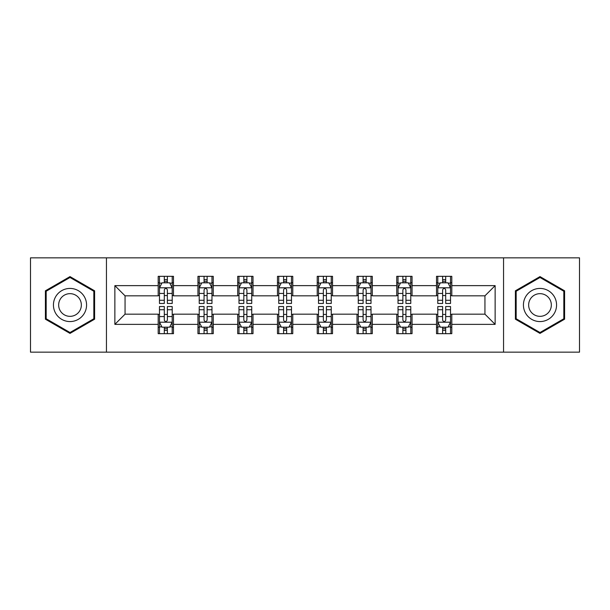 <?xml version="1.0" encoding="UTF-8"?>
<svg xmlns="http://www.w3.org/2000/svg" width="610" height="610" viewBox="0 0 610 610"><rect width="100%" height="100%" fill="white"/><g stroke="black" fill="none" stroke-linecap="round" stroke-linejoin="round"><path stroke-width="0.91" d="M503.547 352.153L579.5 352.153L579.5 257.847L503.547 257.847L503.547 352.153L106.453 352.153L106.453 257.847L30.5 257.847L30.5 352.153L106.453 352.153M503.547 257.847L106.453 257.847M451.804 285.632L451.804 276.33L436.516 276.33L436.516 285.632L412.047 285.632L412.047 276.33L396.752 276.33L396.752 285.632L372.291 285.632L372.291 276.33L356.995 276.33L356.995 285.632L332.526 285.632L332.526 276.33L317.231 276.33L317.231 285.632L292.769 285.632L292.769 276.33L277.474 276.33L277.474 285.632L253.005 285.632L253.005 276.33L237.709 276.33L237.709 285.632L213.248 285.632L213.248 276.33L197.953 276.33L197.953 285.632L173.484 285.632L173.484 276.33L158.196 276.33L158.196 285.632L114.863 285.632L114.863 324.367L125.058 314.173L158.196 314.173L158.196 333.67L173.484 333.67L173.484 314.173L197.953 314.173L197.953 333.67L213.248 333.67L213.248 314.173L237.709 314.173L237.709 333.67L253.005 333.67L253.005 314.173L277.474 314.173L277.474 333.67L292.769 333.67L292.769 314.173L317.231 314.173L317.231 333.67L332.526 333.67L332.526 314.173L356.995 314.173L356.995 333.67L372.291 333.67L372.291 314.173L396.752 314.173L396.752 333.67L412.047 333.67L412.047 314.173L436.516 314.173L436.516 333.67L451.804 333.67L451.804 314.173L484.942 314.173L484.942 295.827L451.804 295.827L451.804 285.632L495.137 285.632L495.137 324.367L451.804 324.367M436.516 324.367L412.047 324.367M396.752 324.367L372.291 324.367M356.995 324.367L332.526 324.367M317.231 324.367L292.769 324.367M277.474 324.367L253.005 324.367M237.709 324.367L213.248 324.367M197.953 324.367L173.484 324.367M158.196 324.367L114.863 324.367M436.516 285.632L436.516 295.827L412.047 295.827L412.047 285.632M396.752 285.632L396.752 295.827L372.291 295.827L372.291 285.632M356.995 285.632L356.995 295.827L332.526 295.827L332.526 285.632M317.231 285.632L317.231 295.827L292.769 295.827L292.769 285.632M277.474 285.632L277.474 295.827L253.005 295.827L253.005 285.632M237.709 285.632L237.709 295.827L213.248 295.827L213.248 285.632M197.953 285.632L197.953 295.827L173.484 295.827L173.484 285.632M158.196 285.632L158.196 295.827L125.058 295.827L114.863 285.632M125.058 295.827L125.058 314.173M495.137 324.367L484.942 314.173M484.942 295.827L495.137 285.632M158.196 282.697L159.469 282.697M164.311 282.697L167.369 282.697M172.211 282.697L173.484 282.697M158.196 295.568L159.469 295.568M164.311 295.568L167.369 295.568M172.211 295.568L173.484 295.568M158.196 314.432L159.469 314.432M164.311 314.432L167.369 314.432M172.211 314.432L173.484 314.432M158.196 327.303L159.469 327.303M164.311 327.303L167.369 327.303M172.211 327.303L173.484 327.303M197.953 314.432L199.226 314.432M204.068 314.432L207.125 314.432M211.967 314.432L213.248 314.432M197.953 327.303L199.226 327.303M204.068 327.303L207.125 327.303M211.967 327.303L213.248 327.303M197.953 282.697L199.226 282.697M204.068 282.697L207.125 282.697M211.967 282.697L213.248 282.697M197.953 295.568L199.226 295.568M204.068 295.568L207.125 295.568M211.967 295.568L213.248 295.568M237.709 314.432L238.99 314.432M243.832 314.432L246.89 314.432M251.732 314.432L253.005 314.432M237.709 327.303L238.99 327.303M243.832 327.303L246.89 327.303M251.732 327.303L253.005 327.303M237.709 282.697L238.99 282.697M243.832 282.697L246.89 282.697M251.732 282.697L253.005 282.697M237.709 295.568L238.99 295.568M243.832 295.568L246.89 295.568M251.732 295.568L253.005 295.568M277.474 314.432L278.747 314.432M283.589 314.432L286.647 314.432M291.488 314.432L292.769 314.432M277.474 327.303L278.747 327.303M283.589 327.303L286.647 327.303M291.488 327.303L292.769 327.303M277.474 282.697L278.747 282.697M283.589 282.697L286.647 282.697M291.488 282.697L292.769 282.697M277.474 295.568L278.747 295.568M283.589 295.568L286.647 295.568M291.488 295.568L292.769 295.568M317.231 314.432L318.512 314.432M323.353 314.432L326.411 314.432M331.253 314.432L332.526 314.432M317.231 327.303L318.512 327.303M323.353 327.303L326.411 327.303M331.253 327.303L332.526 327.303M317.231 282.697L318.512 282.697M323.353 282.697L326.411 282.697M331.253 282.697L332.526 282.697M317.231 295.568L318.512 295.568M323.353 295.568L326.411 295.568M331.253 295.568L332.526 295.568M356.995 314.432L358.268 314.432M363.11 314.432L366.168 314.432M371.01 314.432L372.291 314.432M356.995 327.303L358.268 327.303M363.11 327.303L366.168 327.303M371.01 327.303L372.291 327.303M356.995 282.697L358.268 282.697M363.11 282.697L366.168 282.697M371.01 282.697L372.291 282.697M356.995 295.568L358.268 295.568M363.11 295.568L366.168 295.568M371.01 295.568L372.291 295.568M396.752 314.432L398.033 314.432M402.875 314.432L405.932 314.432M410.774 314.432L412.047 314.432M396.752 327.303L398.033 327.303M402.875 327.303L405.932 327.303M410.774 327.303L412.047 327.303M396.752 282.697L398.033 282.697M402.875 282.697L405.932 282.697M410.774 282.697L412.047 282.697M396.752 295.568L398.033 295.568M402.875 295.568L405.932 295.568M410.774 295.568L412.047 295.568M436.516 314.432L437.789 314.432M442.631 314.432L445.689 314.432M450.531 314.432L451.804 314.432M436.516 327.303L437.789 327.303M442.631 327.303L445.689 327.303M450.531 327.303L451.804 327.303M436.516 282.697L437.789 282.697M442.631 282.697L445.689 282.697M450.531 282.697L451.804 282.697M436.516 295.568L437.789 295.568M442.631 295.568L445.689 295.568M450.531 295.568L451.804 295.568M70.005 333.403L94.603 319.198L94.603 290.802L70.005 276.597L45.407 290.802L45.407 319.198L70.005 333.403M564.593 290.802L539.995 276.597L515.397 290.802L515.397 319.198L539.995 333.403L564.593 319.198L564.593 290.802M167.369 279.639L164.311 279.639M172.211 300.272L167.369 300.272L167.369 303.467L172.211 303.467L172.211 287.92L169.664 282.827L162.016 282.827L159.469 287.92L159.469 303.467L164.311 303.467L164.311 300.272L159.469 300.272M159.469 287.92L159.469 276.33M172.211 287.92L172.211 276.33M164.311 282.827L164.311 276.33M167.369 276.33L167.369 282.827M167.369 300.272L167.369 289.834C166.347 287.874 165.333 287.874 164.311 289.834L164.311 300.272M164.311 330.361L167.369 330.361M159.469 309.727L164.311 309.727L164.311 306.533L159.469 306.533L159.469 322.08L162.016 327.173L169.664 327.173L172.211 322.08L172.211 306.533L167.369 306.533L167.369 309.727L172.211 309.727M172.211 322.08L172.211 333.67M159.469 322.08L159.469 333.67M167.369 327.173L167.369 333.67M164.311 333.67L164.311 327.173M164.311 309.727L164.311 320.166C165.325 322.126 166.347 322.126 167.369 320.166L167.369 309.727M84.355 313.281A16.569 16.569 0 0 0 78.286 290.65A16.569 16.569 0 0 0 55.655 296.719A16.569 16.569 0 0 0 61.724 319.35A16.569 16.569 0 0 0 84.355 313.281M79.826 310.673A11.338 11.338 0 0 0 75.678 295.179A11.338 11.338 0 0 0 60.184 299.327A11.338 11.338 0 0 0 64.332 314.821A11.338 11.338 0 0 0 79.826 310.673M46.177 318.755L46.177 291.244L70.005 277.481L93.833 291.244L93.833 318.755L70.005 332.519L46.177 318.755M539.995 288.431A16.569 16.569 0 0 0 523.426 305A16.569 16.569 0 0 0 539.995 321.569A16.569 16.569 0 0 0 556.564 305A16.569 16.569 0 0 0 539.995 288.431M539.995 293.662A11.338 11.338 0 0 0 528.649 305A11.338 11.338 0 0 0 539.995 316.338A11.338 11.338 0 0 0 551.333 305A11.338 11.338 0 0 0 539.995 293.662M563.823 318.755L539.995 332.519L516.167 318.755L516.167 291.244L539.995 277.481L563.823 291.244L563.823 318.755M207.125 279.639L204.068 279.639M211.967 300.272L207.125 300.272L207.125 303.467L211.967 303.467L211.967 287.92L209.421 282.827L201.773 282.827L199.226 287.92L199.226 303.467L204.068 303.467L204.068 300.272L199.226 300.272M199.226 287.92L199.226 276.33M211.967 287.92L211.967 276.33M204.068 282.827L204.068 276.33M207.125 276.33L207.125 282.827M207.125 300.272L207.125 289.834C206.111 287.874 205.09 287.874 204.068 289.834L204.068 300.272M246.89 279.639L243.832 279.639M251.732 300.272L246.89 300.272L246.89 303.467L251.732 303.467L251.732 287.92L249.185 282.827L241.537 282.827L238.99 287.92L238.99 303.467L243.832 303.467L243.832 300.272L238.99 300.272M238.99 287.92L238.99 276.33M251.732 287.92L251.732 276.33M243.832 282.827L243.832 276.33M246.89 276.33L246.89 282.827M246.89 300.272L246.89 289.834C245.868 287.874 244.854 287.874 243.832 289.834L243.832 300.272M204.068 330.361L207.125 330.361M199.226 309.727L204.068 309.727L204.068 306.533L199.226 306.533L199.226 322.08L201.773 327.173L209.421 327.173L211.967 322.08L211.967 306.533L207.125 306.533L207.125 309.727L211.967 309.727M211.967 322.08L211.967 333.67M199.226 322.08L199.226 333.67M207.125 327.173L207.125 333.67M204.068 333.67L204.068 327.173M204.068 309.727L204.068 320.166C205.09 322.126 206.104 322.126 207.125 320.166L207.125 309.727M243.832 330.361L246.89 330.361M238.99 309.727L243.832 309.727L243.832 306.533L238.99 306.533L238.99 322.08L241.537 327.173L249.185 327.173L251.732 322.08L251.732 306.533L246.89 306.533L246.89 309.727L251.732 309.727M251.732 322.08L251.732 333.67M238.99 322.08L238.99 333.67M246.89 327.173L246.89 333.67M243.832 333.67L243.832 327.173M243.832 309.727L243.832 320.166C244.846 322.126 245.868 322.126 246.89 320.166L246.89 309.727M286.647 279.639L283.589 279.639M291.488 300.272L286.647 300.272L286.647 303.467L291.488 303.467L291.488 287.92L288.942 282.827L281.294 282.827L278.747 287.92L278.747 303.467L283.589 303.467L283.589 300.272L278.747 300.272M278.747 287.92L278.747 276.33M291.488 287.92L291.488 276.33M283.589 282.827L283.589 276.33M286.647 276.33L286.647 282.827M286.647 300.272L286.647 289.834C285.632 287.874 284.611 287.874 283.589 289.834L283.589 300.272M326.411 279.639L323.353 279.639M331.253 300.272L326.411 300.272L326.411 303.467L331.253 303.467L331.253 287.92L328.706 282.827L321.058 282.827L318.512 287.92L318.512 303.467L323.353 303.467L323.353 300.272L318.512 300.272M318.512 287.92L318.512 276.33M331.253 287.92L331.253 276.33M323.353 282.827L323.353 276.33M326.411 276.33L326.411 282.827M326.411 300.272L326.411 289.834C325.389 287.874 324.375 287.874 323.353 289.834L323.353 300.272M366.168 279.639L363.11 279.639M371.01 300.272L366.168 300.272L366.168 303.467L371.01 303.467L371.01 287.92L368.463 282.827L360.815 282.827L358.268 287.92L358.268 303.467L363.11 303.467L363.11 300.272L358.268 300.272M358.268 287.92L358.268 276.33M371.01 287.92L371.01 276.33M363.11 282.827L363.11 276.33M366.168 276.33L366.168 282.827M366.168 300.272L366.168 289.834C365.154 287.874 364.132 287.874 363.11 289.834L363.11 300.272M283.589 330.361L286.647 330.361M278.747 309.727L283.589 309.727L283.589 306.533L278.747 306.533L278.747 322.08L281.294 327.173L288.942 327.173L291.488 322.08L291.488 306.533L286.647 306.533L286.647 309.727L291.488 309.727M291.488 322.08L291.488 333.67M278.747 322.08L278.747 333.67M286.647 327.173L286.647 333.67M283.589 333.67L283.589 327.173M283.589 309.727L283.589 320.166C284.611 322.126 285.625 322.126 286.647 320.166L286.647 309.727M323.353 330.361L326.411 330.361M318.512 309.727L323.353 309.727L323.353 306.533L318.512 306.533L318.512 322.08L321.058 327.173L328.706 327.173L331.253 322.08L331.253 306.533L326.411 306.533L326.411 309.727L331.253 309.727M331.253 322.08L331.253 333.67M318.512 322.08L318.512 333.67M326.411 327.173L326.411 333.67M323.353 333.67L323.353 327.173M323.353 309.727L323.353 320.166C324.367 322.126 325.389 322.126 326.411 320.166L326.411 309.727M363.11 330.361L366.168 330.361M358.268 309.727L363.11 309.727L363.11 306.533L358.268 306.533L358.268 322.08L360.815 327.173L368.463 327.173L371.01 322.08L371.01 306.533L366.168 306.533L366.168 309.727L371.01 309.727M371.01 322.08L371.01 333.67M358.268 322.08L358.268 333.67M366.168 327.173L366.168 333.67M363.11 333.67L363.11 327.173M363.11 309.727L363.11 320.166C364.132 322.126 365.146 322.126 366.168 320.166L366.168 309.727M402.875 330.361L405.932 330.361M398.033 309.727L402.875 309.727L402.875 306.533L398.033 306.533L398.033 322.08L400.579 327.173L408.227 327.173L410.774 322.08L410.774 306.533L405.932 306.533L405.932 309.727L410.774 309.727M410.774 322.08L410.774 333.67M398.033 322.08L398.033 333.67M405.932 327.173L405.932 333.67M402.875 333.67L402.875 327.173M402.875 309.727L402.875 320.166C403.889 322.126 404.91 322.126 405.932 320.166L405.932 309.727M405.932 279.639L402.875 279.639M410.774 300.272L405.932 300.272L405.932 303.467L410.774 303.467L410.774 287.92L408.227 282.827L400.579 282.827L398.033 287.92L398.033 303.467L402.875 303.467L402.875 300.272L398.033 300.272M398.033 287.92L398.033 276.33M410.774 287.92L410.774 276.33M402.875 282.827L402.875 276.33M405.932 276.33L405.932 282.827M405.932 300.272L405.932 289.834C404.91 287.874 403.896 287.874 402.875 289.834L402.875 300.272M445.689 279.639L442.631 279.639M450.531 300.272L445.689 300.272L445.689 303.467L450.531 303.467L450.531 287.92L447.984 282.827L440.336 282.827L437.789 287.92L437.789 303.467L442.631 303.467L442.631 300.272L437.789 300.272M437.789 287.92L437.789 276.33M450.531 287.92L450.531 276.33M442.631 282.827L442.631 276.33M445.689 276.33L445.689 282.827M445.689 300.272L445.689 289.834C444.675 287.874 443.653 287.874 442.631 289.834L442.631 300.272M442.631 330.361L445.689 330.361M437.789 309.727L442.631 309.727L442.631 306.533L437.789 306.533L437.789 322.08L440.336 327.173L447.984 327.173L450.531 322.08L450.531 306.533L445.689 306.533L445.689 309.727L450.531 309.727M450.531 322.08L450.531 333.67M437.789 322.08L437.789 333.67M445.689 327.173L445.689 333.67M442.631 333.67L442.631 327.173M442.631 309.727L442.631 320.166C443.653 322.126 444.667 322.126 445.689 320.166L445.689 309.727M172.15 287.798L159.53 287.798M159.469 283.131L161.863 283.131M169.816 283.131L172.211 283.131M164.311 293.44L159.469 293.44M172.211 293.44L167.369 293.44M167.369 281.263L164.311 281.263M159.53 322.202L172.15 322.202M172.211 326.868L169.816 326.868M161.863 326.868L159.469 326.868M167.369 316.56L172.211 316.56M159.469 316.56L164.311 316.56M164.311 328.737L167.369 328.737M211.906 287.798L199.287 287.798M199.226 283.131L201.62 283.131M209.573 283.131L211.967 283.131M204.068 293.44L199.226 293.44M211.967 293.44L207.125 293.44M207.125 281.263L204.068 281.263M251.671 287.798L239.051 287.798M238.99 283.131L241.385 283.131M249.337 283.131L251.732 283.131M243.832 293.44L238.99 293.44M251.732 293.44L246.89 293.44M246.89 281.263L243.832 281.263M199.287 322.202L211.906 322.202M211.967 326.868L209.573 326.868M201.62 326.868L199.226 326.868M207.125 316.56L211.967 316.56M199.226 316.56L204.068 316.56M204.068 328.737L207.125 328.737M239.051 322.202L251.671 322.202M251.732 326.868L249.337 326.868M241.385 326.868L238.99 326.868M246.89 316.56L251.732 316.56M238.99 316.56L243.832 316.56M243.832 328.737L246.89 328.737M291.427 287.798L278.808 287.798M278.747 283.131L281.141 283.131M289.094 283.131L291.488 283.131M283.589 293.44L278.747 293.44M291.488 293.44L286.647 293.44M286.647 281.263L283.589 281.263M331.192 287.798L318.572 287.798M318.512 283.131L320.906 283.131M328.859 283.131L331.253 283.131M323.353 293.44L318.512 293.44M331.253 293.44L326.411 293.44M326.411 281.263L323.353 281.263M370.949 287.798L358.329 287.798M358.268 283.131L360.662 283.131M368.615 283.131L371.01 283.131M363.11 293.44L358.268 293.44M371.01 293.44L366.168 293.44M366.168 281.263L363.11 281.263M278.808 322.202L291.427 322.202M291.488 326.868L289.094 326.868M281.141 326.868L278.747 326.868M286.647 316.56L291.488 316.56M278.747 316.56L283.589 316.56M283.589 328.737L286.647 328.737M318.572 322.202L331.192 322.202M331.253 326.868L328.859 326.868M320.906 326.868L318.512 326.868M326.411 316.56L331.253 316.56M318.512 316.56L323.353 316.56M323.353 328.737L326.411 328.737M358.329 322.202L370.949 322.202M371.01 326.868L368.615 326.868M360.662 326.868L358.268 326.868M366.168 316.56L371.01 316.56M358.268 316.56L363.11 316.56M363.11 328.737L366.168 328.737M398.094 322.202L410.713 322.202M410.774 326.868L408.38 326.868M400.427 326.868L398.033 326.868M405.932 316.56L410.774 316.56M398.033 316.56L402.875 316.56M402.875 328.737L405.932 328.737M410.713 287.798L398.094 287.798M398.033 283.131L400.427 283.131M408.38 283.131L410.774 283.131M402.875 293.44L398.033 293.44M410.774 293.44L405.932 293.44M405.932 281.263L402.875 281.263M450.47 287.798L437.85 287.798M437.789 283.131L440.184 283.131M448.137 283.131L450.531 283.131M442.631 293.44L437.789 293.44M450.531 293.44L445.689 293.44M445.689 281.263L442.631 281.263M437.85 322.202L450.47 322.202M450.531 326.868L448.137 326.868M440.184 326.868L437.789 326.868M445.689 316.56L450.531 316.56M437.789 316.56L442.631 316.56M442.631 328.737L445.689 328.737"/></g></svg>
